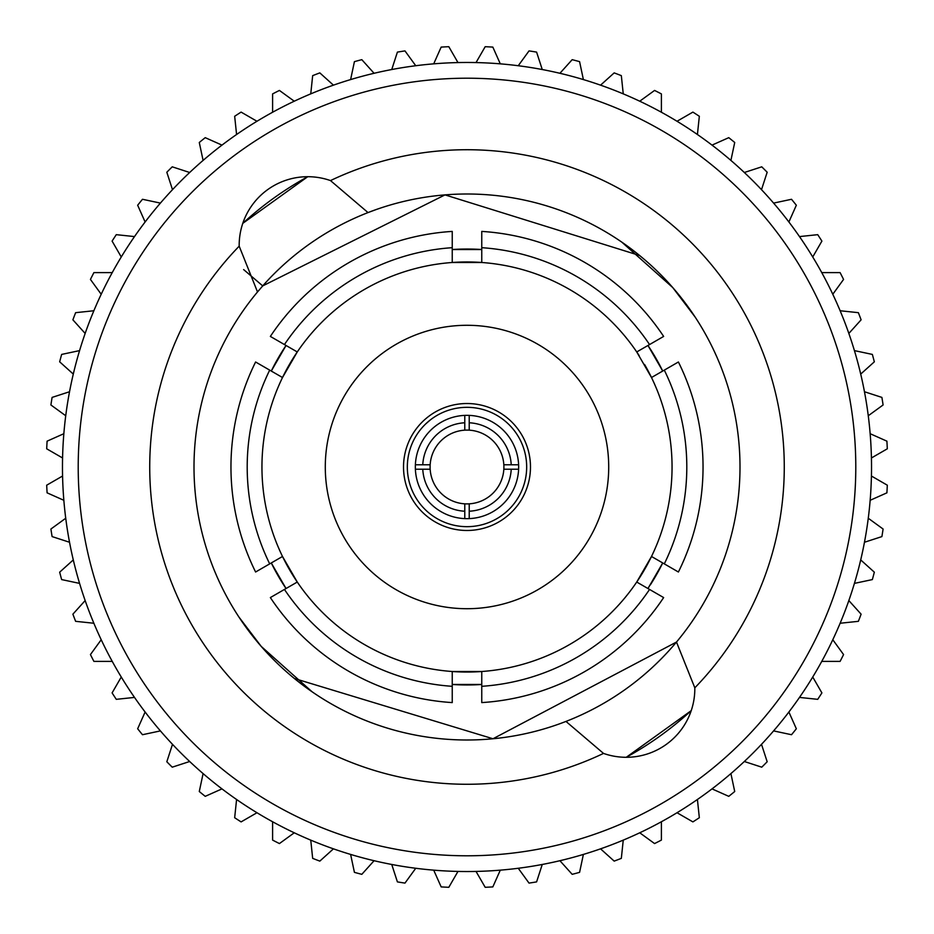 <?xml version="1.0" encoding="UTF-8"?>
<svg xmlns="http://www.w3.org/2000/svg" width="934" height="934" viewBox="0 0 934 934"><rect width="100%" height="100%" fill="white"/><g stroke="black" fill="none" stroke-linecap="round" stroke-linejoin="round"><path stroke-width="1.4" d="M469.218 503.835A36.905 36.905 0 0 0 503.835 469.218L518.615 469.218A51.662 51.662 0 0 1 469.218 518.615L469.218 503.835A36.905 36.905 0 0 1 464.782 503.835L464.782 518.615A51.662 51.662 0 0 0 469.218 518.615M464.782 518.615A51.662 51.662 0 0 1 415.385 469.218L430.165 469.218A36.905 36.905 0 0 0 464.782 503.835M430.165 469.218A36.905 36.905 0 0 1 430.165 464.782L415.385 464.782A51.662 51.662 0 0 0 415.385 469.218M518.615 469.218A51.662 51.662 0 0 0 518.615 464.782L503.835 464.782A36.905 36.905 0 0 1 503.835 469.218M518.615 464.782A51.662 51.662 0 0 0 464.782 415.385A51.662 51.662 0 0 0 415.385 464.782M403.523 467A63.477 63.477 0 0 0 467 530.477A63.477 63.477 0 0 0 530.477 467A63.477 63.477 0 0 0 467 403.523A63.477 63.477 0 0 0 403.523 467M407.329 467A59.671 59.671 0 0 1 467 407.329A59.671 59.671 0 0 1 526.671 467A59.671 59.671 0 0 1 467 526.671A59.671 59.671 0 0 1 407.329 467M425.741 423.884L430.341 419.915M608.711 467A141.711 141.711 0 0 0 467 325.289A141.711 141.711 0 0 0 325.289 467A141.711 141.711 0 0 0 467 608.711A141.711 141.711 0 0 0 608.711 467M375.503 209.8L368.019 212.578A272.997 272.997 0 0 1 676.485 642.055L492.989 738.759L294.397 678.504M238.952 617.07L261.228 646.41L312.038 691.744M243.634 269.576L262.723 285.897A272.997 272.997 0 0 1 368.019 212.578L330.496 180.589A317.28 317.28 0 0 1 694.814 687.833L676.485 642.055A272.997 272.997 0 0 1 194.003 467A272.997 272.997 0 0 1 257.515 291.945L262.723 285.897L445.004 194.891L639.603 255.496M662.72 371.043A217.972 217.972 0 0 0 647.962 345.475L662.72 371.043M481.757 249.53A217.972 217.972 0 0 0 452.243 249.53L481.757 249.53M286.038 345.475A217.972 217.972 0 0 0 271.28 371.043L286.038 345.475M565.981 721.422L603.504 753.411A317.28 317.28 0 0 1 239.186 246.167A68.567 68.567 0 0 1 330.496 180.589M307.753 176.701A331.115 331.115 0 0 0 242.77 223.366L307.753 176.701M78.211 467A388.789 388.789 0 0 1 467 78.211A388.789 388.789 0 0 1 855.789 467A388.789 388.789 0 0 1 467 855.789A388.789 388.789 0 0 1 78.211 467M871.527 467A404.527 404.527 0 0 0 467 62.473A404.527 404.527 0 0 0 62.473 467A404.527 404.527 0 0 0 467 871.527A404.527 404.527 0 0 0 871.527 467M664.308 370.133A219.805 219.805 0 0 1 664.308 563.867L678.399 572.005A236.045 236.045 0 0 0 678.399 361.995L651.5 377.523A205.048 205.048 0 0 1 651.5 556.477L654.057 557.96M649.55 589.436A219.805 219.805 0 0 1 481.757 686.315L481.757 702.59A236.045 236.045 0 0 0 663.642 597.573L636.731 582.045L651.5 556.477A205.048 205.048 0 0 1 481.757 671.511L481.757 674.476M452.243 686.315A219.805 219.805 0 0 1 284.45 589.436L270.358 597.573A236.045 236.045 0 0 0 452.243 702.59L452.243 671.511L481.757 671.511A205.048 205.048 0 0 1 297.269 582.045L294.7 583.516M269.692 563.867A219.805 219.805 0 0 1 269.692 370.133L255.601 361.995A236.045 236.045 0 0 0 255.601 572.005L282.5 556.477L297.269 582.045A205.048 205.048 0 0 1 282.5 377.523L279.943 376.04M503.835 464.782A36.905 36.905 0 0 0 469.218 430.165L469.218 415.385M469.218 422.775A44.283 44.283 0 0 1 511.225 464.782M422.775 464.782A44.283 44.283 0 0 1 464.782 422.775L464.782 430.165A36.905 36.905 0 0 0 430.165 464.782M464.782 415.385L464.782 422.775M511.225 469.218A44.283 44.283 0 0 1 469.218 511.225M639.125 355.574A205.048 205.048 0 0 0 636.731 351.955L651.5 377.523A205.048 205.048 0 0 0 644.577 364.47M481.757 247.685A219.805 219.805 0 0 1 649.55 344.564L663.642 336.427A236.045 236.045 0 0 0 481.757 231.41L481.757 262.489A205.048 205.048 0 0 0 452.243 262.489L452.243 259.524M649.55 344.564L636.731 351.955A205.048 205.048 0 0 0 481.757 262.489L452.243 262.489A205.048 205.048 0 0 0 282.5 377.523L297.269 351.955L284.45 344.564A219.805 219.805 0 0 1 452.243 247.685L452.243 231.41A236.045 236.045 0 0 0 270.358 336.427L284.45 344.564M695.048 316.93L672.772 287.59L621.962 242.256M271.28 562.957A217.972 217.972 0 0 0 286.038 588.525L271.28 562.957M452.243 684.47A217.972 217.972 0 0 0 481.757 684.47L452.243 684.47M650.333 584.894A217.972 217.972 0 0 0 662.72 562.957L647.962 588.525M239.186 246.167L257.515 291.945M694.814 687.833A68.567 68.567 0 0 1 603.504 753.411M691.23 710.634L626.247 757.299A331.115 331.115 0 0 0 691.23 710.634M284.45 589.436L297.269 582.045M481.757 686.315L481.757 671.511M664.308 563.867L651.5 556.477M636.731 351.955L639.3 350.483M452.243 247.685L452.243 262.489M269.692 370.133L282.5 377.523M870.149 500.297L886.903 492.837A420.697 420.697 0 0 0 887.3 485.19L871.422 476.025M868.27 518.253L883.097 529.029A420.697 420.697 0 0 1 881.894 536.595L864.464 542.257M860.704 559.91L874.329 572.18A420.697 420.697 0 0 1 872.356 579.582L854.423 583.388M848.843 600.562L861.113 614.175A420.697 420.697 0 0 1 858.358 621.332L840.133 623.247M832.789 639.743L843.565 654.571A420.697 420.697 0 0 1 840.086 661.4L821.757 661.4M812.732 677.022L821.897 692.9A420.697 420.697 0 0 1 817.717 699.332L799.492 697.418M788.88 712.012L796.34 728.765A420.697 420.697 0 0 1 791.518 734.719L773.586 730.902M761.502 744.316L767.176 761.759A420.697 420.697 0 0 1 761.759 767.176L744.316 761.502M730.902 773.586L734.719 791.518A420.697 420.697 0 0 1 728.765 796.34L712.012 788.88M697.418 799.492L699.332 817.717A420.697 420.697 0 0 1 692.9 821.897L677.022 812.732M661.4 821.757L661.4 840.086A420.697 420.697 0 0 1 654.571 843.565L639.743 832.789M623.247 840.133L621.332 858.358A420.697 420.697 0 0 1 614.175 861.113L600.562 848.843M583.388 854.423L579.582 872.356A420.697 420.697 0 0 1 572.18 874.329L559.91 860.704M542.257 864.464L536.595 881.894A420.697 420.697 0 0 1 529.029 883.097L518.253 868.27M500.297 870.149L492.837 886.903A420.697 420.697 0 0 1 485.19 887.3L476.025 871.422M457.975 871.422L448.81 887.3A420.697 420.697 0 0 1 441.163 886.903L433.703 870.149M415.747 868.27L404.971 883.097A420.697 420.697 0 0 1 397.405 881.894L391.743 864.464M374.09 860.704L361.82 874.329A420.697 420.697 0 0 1 354.418 872.356L350.612 854.423M333.438 848.843L319.825 861.113A420.697 420.697 0 0 1 312.668 858.358L310.753 840.133M294.257 832.789L279.429 843.565A420.697 420.697 0 0 1 272.6 840.086L272.6 821.757M256.978 812.732L241.1 821.897A420.697 420.697 0 0 1 234.667 817.717L236.582 799.492M221.988 788.88L205.235 796.34A420.697 420.697 0 0 1 199.281 791.518L203.098 773.586M189.684 761.502L172.241 767.176A420.697 420.697 0 0 1 166.824 761.759L172.498 744.316M160.415 730.902L142.482 734.719A420.697 420.697 0 0 1 137.66 728.765L145.12 712.012M134.508 697.418L116.283 699.332A420.697 420.697 0 0 1 112.103 692.9L121.268 677.022M112.243 661.4L93.914 661.4A420.697 420.697 0 0 1 90.435 654.571L101.211 639.743M93.867 623.247L75.642 621.332A420.697 420.697 0 0 1 72.887 614.175L85.157 600.562M79.577 583.388L61.644 579.582A420.697 420.697 0 0 1 59.671 572.18L73.296 559.91M69.536 542.257L52.106 536.595A420.697 420.697 0 0 1 50.903 529.029L65.73 518.253M63.851 500.297L47.097 492.837A420.697 420.697 0 0 1 46.7 485.19L62.578 476.025M65.73 415.747L50.903 404.971A420.697 420.697 0 0 1 52.106 397.405L69.536 391.743M73.296 374.09L59.671 361.82A420.697 420.697 0 0 1 61.644 354.418L79.577 350.612M85.157 333.438L72.887 319.825A420.697 420.697 0 0 1 75.642 312.668L93.867 310.753M101.211 294.257L90.435 279.429A420.697 420.697 0 0 1 93.914 272.6L112.243 272.6M121.268 256.978L112.103 241.1A420.697 420.697 0 0 1 116.283 234.667L134.508 236.582M145.12 221.988L137.66 205.235A420.697 420.697 0 0 1 142.482 199.281L160.415 203.098M172.498 189.684L166.824 172.241A420.697 420.697 0 0 1 172.241 166.824L189.684 172.498M203.098 160.415L199.281 142.482A420.697 420.697 0 0 1 205.235 137.66L221.988 145.12M236.582 134.508L234.667 116.283A420.697 420.697 0 0 1 241.1 112.103L256.978 121.268M272.6 112.243L272.6 93.914A420.697 420.697 0 0 1 279.429 90.435L294.257 101.211M310.753 93.867L312.668 75.642A420.697 420.697 0 0 1 319.825 72.887L333.438 85.157M350.612 79.577L354.418 61.644A420.697 420.697 0 0 1 361.82 59.671L374.09 73.296M391.743 69.536L397.405 52.106A420.697 420.697 0 0 1 404.971 50.903L415.747 65.73M433.703 63.851L441.163 47.097A420.697 420.697 0 0 1 448.81 46.7L457.975 62.578M476.025 62.578L485.19 46.7A420.697 420.697 0 0 1 492.837 47.097L500.297 63.851M518.253 65.73L529.029 50.903A420.697 420.697 0 0 1 536.595 52.106L542.257 69.536M559.91 73.296L572.18 59.671A420.697 420.697 0 0 1 579.582 61.644L583.388 79.577M600.562 85.157L614.175 72.887A420.697 420.697 0 0 1 621.332 75.642L623.247 93.867M639.743 101.211L654.571 90.435A420.697 420.697 0 0 1 661.4 93.914L661.4 112.243M677.022 121.268L692.9 112.103A420.697 420.697 0 0 1 699.332 116.283L697.418 134.508M712.012 145.12L728.765 137.66A420.697 420.697 0 0 1 734.719 142.482L730.902 160.415M744.316 172.498L761.759 166.824A420.697 420.697 0 0 1 767.176 172.241L761.502 189.684M773.586 203.098L791.518 199.281A420.697 420.697 0 0 1 796.34 205.235L788.88 221.988M799.492 236.582L817.717 234.667A420.697 420.697 0 0 1 821.897 241.1L812.732 256.978M821.757 272.6L840.086 272.6A420.697 420.697 0 0 1 843.565 279.429L832.789 294.257M840.133 310.753L858.358 312.668A420.697 420.697 0 0 1 861.113 319.825L848.843 333.438M854.423 350.612L872.356 354.418A420.697 420.697 0 0 1 874.329 361.82L860.704 374.09M864.464 391.743L881.894 397.405A420.697 420.697 0 0 1 883.097 404.971L868.27 415.747M870.149 433.703L886.903 441.163A420.697 420.697 0 0 1 887.3 448.81L871.422 457.975M62.578 457.975L46.7 448.81A420.697 420.697 0 0 1 47.097 441.163L63.851 433.703M464.782 430.165A36.905 36.905 0 0 1 469.218 430.165M464.782 511.225A44.283 44.283 0 0 1 422.775 469.218"/></g></svg>
